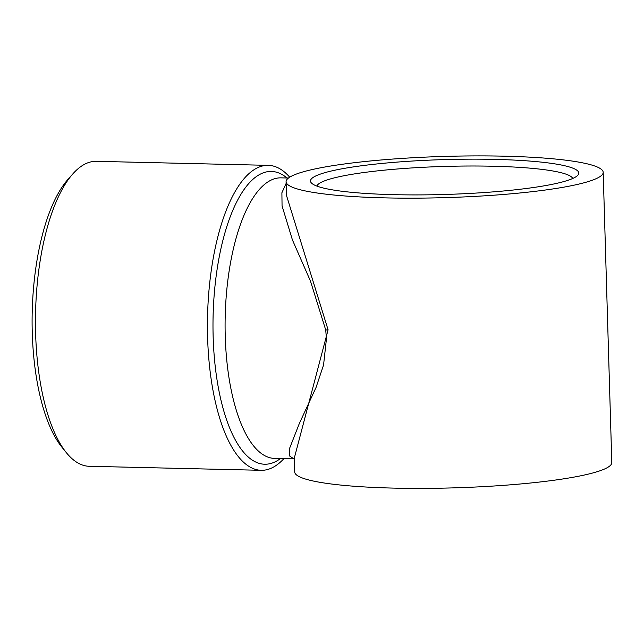 <?xml version="1.0" encoding="UTF-8"?>
<svg xmlns="http://www.w3.org/2000/svg" width="644" height="644" viewBox="0 0 644 644"><rect width="100%" height="100%" fill="white"/><g stroke="black" fill="none" stroke-linecap="round" stroke-linejoin="round"><path stroke-width="0.97" d="M293.865 458.858L289.502 455.92L289.534 448.506L299.371 423.406L316.043 387.479L323.562 364.987L326.428 338.953L325.743 330.034L310.48 281.122L292.424 239.922L282.056 205.887L281.895 192.757L286.137 183.403M286.5 195.494L328.086 329.8L294.292 458.15L294.702 471.963A158.617 20.616 -1.7 0 0 453.859 487.862A158.617 20.616 -1.7 0 0 611.8 462.553L603.187 172.326A158.617 20.616 178.3 0 1 445.246 197.636A158.617 20.616 178.3 0 1 286.089 181.737A158.617 20.616 178.3 0 1 297.649 173.59A158.617 20.616 178.3 0 1 474.62 155.904A158.617 20.616 178.3 0 1 603.187 172.326M268.347 165.355L96.359 161.322A152.515 57.236 91.3 0 0 72.885 173.84L68.031 179.306A146.421 54.949 91.3 0 0 32.2 312.38A146.421 54.949 91.3 0 0 61.76 446.992L66.356 452.676A152.515 57.236 91.3 0 0 89.218 466.28L261.206 470.305A152.515 57.236 -88.7 0 1 207.618 337.883A152.515 57.236 -88.7 0 1 268.347 165.355A152.515 57.236 -88.7 0 1 289.711 177.172M494.938 159.39A134.218 17.444 -1.7 0 0 311.704 183.266A134.218 17.444 -1.7 0 0 445.157 194.464A134.218 17.444 -1.7 0 0 577.708 175.369A134.218 17.444 -1.7 0 0 494.938 159.39M283.915 458.633A152.515 57.236 -88.7 0 1 261.206 470.305M572.709 178.493A128.116 16.647 -1.7 0 0 492.829 166.233A128.116 16.647 -1.7 0 0 316.88 186.084M72.885 173.84A152.515 57.236 91.3 0 0 35.565 312.461A152.515 57.236 91.3 0 0 66.356 452.676M328.086 329.8L325.743 330.034M287.015 177.994A146.421 54.949 91.3 0 0 213.164 337.158A146.421 54.949 91.3 0 0 280.446 458.552M288.464 178.026L281.114 177.857A140.32 52.655 91.3 0 0 225.183 316.904A140.32 52.655 91.3 0 0 274.545 458.415L293.889 458.866M286.5 195.551L286.089 181.737M293.801 458.834L294.469 459.405"/></g></svg>
